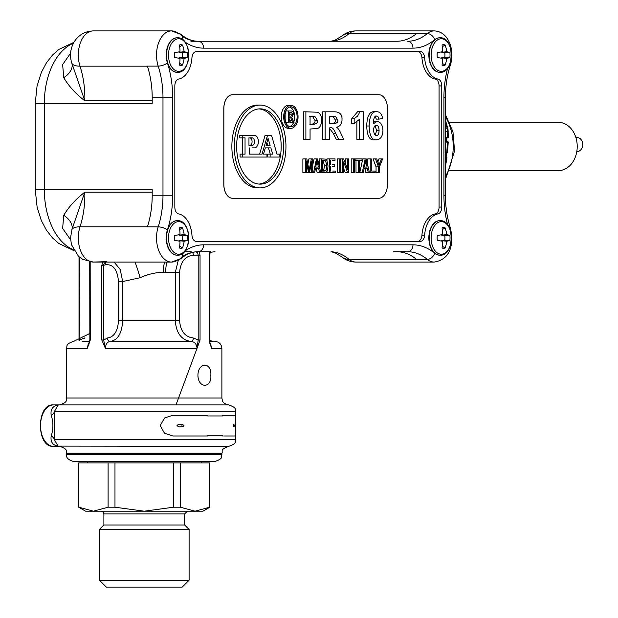 <?xml version="1.0" encoding="UTF-8"?>
<svg xmlns="http://www.w3.org/2000/svg" width="618" height="618" viewBox="0 0 618 618"><rect width="100%" height="100%" fill="white"/><g stroke="black" fill="none" stroke-linecap="round" stroke-linejoin="round"><path stroke-width="0.93" d="M441.623 51.889L441.646 52.306L444.744 52.824A8.026 5.006 -90 0 1 444.744 57.281L441.646 57.798L441.623 58.216M442.635 58.386A30.359 21.483 81.5 0 1 442.04 65.106A10.351 6.458 -90 0 0 445.122 65.106A30.359 25.446 -79 0 0 446.799 58.386A30.359 4.45 1 0 0 449.85 57.528A10.351 6.458 -90 0 0 449.85 52.576A30.359 4.45 179 0 0 446.799 51.719A30.359 25.446 -101 0 0 445.122 44.998A10.351 6.458 -90 0 0 442.04 44.998A30.359 21.483 98.5 0 1 442.635 51.719A30.359 0.487 171.6 0 1 437.312 52.576A10.351 6.458 -90 0 0 437.312 57.528A30.359 0.487 8.4 0 1 442.635 58.386M442.303 46.736L445.122 44.998M441.623 234.755L441.646 235.172L444.744 235.697A8.026 5.006 -90 0 1 444.744 240.147L441.646 240.672L441.623 241.09M442.635 241.252A30.359 21.483 81.5 0 1 442.04 247.972A10.351 6.458 -90 0 0 445.122 247.972A30.359 25.446 -79 0 0 446.799 241.252A30.359 4.45 1 0 0 449.85 240.394A10.351 6.458 -90 0 0 449.85 235.45A30.359 4.45 179 0 0 446.799 234.593A30.359 25.446 -101 0 0 445.122 227.872A10.351 6.458 -90 0 0 442.04 227.872A30.359 21.483 98.5 0 1 442.635 234.593A30.359 0.487 171.6 0 1 437.312 235.45A10.351 6.458 -90 0 0 437.312 240.394A30.359 0.487 8.4 0 1 442.635 241.252M442.303 229.61L445.122 227.872M178.996 234.755L179.019 235.172L182.117 235.697A8.026 5.006 -90 0 1 182.117 240.147L179.019 240.672L178.996 241.09M180.008 241.252A30.359 21.483 81.5 0 1 179.413 247.972A10.351 6.458 -90 0 0 182.503 247.972A30.359 25.446 -79 0 0 184.172 241.252A30.359 4.45 1 0 0 187.231 240.394A10.351 6.458 -90 0 0 187.231 235.45A30.359 4.45 179 0 0 184.172 234.593A30.359 25.446 -101 0 0 182.503 227.872A10.351 6.458 -90 0 0 179.413 227.872A30.359 21.483 98.5 0 1 180.008 234.593A30.359 0.487 171.6 0 1 174.685 235.45A10.351 6.458 -90 0 0 174.685 240.394A30.359 0.487 8.4 0 1 180.008 241.252M179.683 229.61L182.503 227.872M178.996 51.889L179.019 52.306L182.117 52.824A8.026 5.006 -90 0 1 182.117 57.281L179.019 57.798L178.996 58.216M180.008 58.386A30.359 21.483 81.5 0 1 179.413 65.106A10.351 6.458 -90 0 0 182.503 65.106A30.359 25.446 -79 0 0 184.172 58.386A30.359 4.45 1 0 0 187.231 57.528A10.351 6.458 -90 0 0 187.231 52.576A30.359 4.45 179 0 0 184.172 51.719A30.359 25.446 -101 0 0 182.503 44.998A10.351 6.458 -90 0 0 179.413 44.998A30.359 21.483 98.5 0 1 180.008 51.719A30.359 0.487 171.6 0 1 174.685 52.576A10.351 6.458 -90 0 0 174.685 57.528A30.359 0.487 8.4 0 1 180.008 58.386M179.683 46.736L182.503 44.998M449.711 122.333L558.348 122.333A24.156 18.872 90 0 1 568.104 125.809A24.156 18.872 90 0 1 576.532 152.97A24.156 18.872 90 0 1 558.348 170.638L449.711 170.638M576.818 151.464L577.359 151.464A6.898 5.392 -90 0 0 582.751 144.566A6.898 5.392 -90 0 0 577.359 137.659L575.914 137.659M210.838 375.25C211.827 388.598 198.115 388.598 197.922 375.25C198.115 361.893 211.827 361.893 210.838 375.25M223.322 415.273L235.28 415.273L235.69 418.015L235.28 435.976L223.693 435.976M222.619 415.273L222.619 415.96L207.548 415.96L207.548 415.273L172.855 415.273L164.496 418.015L160.24 425.624L164.496 433.226L172.855 435.976L207.548 435.976L207.548 435.281L222.619 435.281L222.619 435.976M233.766 426.783L233.766 424.458C234.631 425.23 234.631 426.011 233.766 426.783A10.351 10.143 -90 0 0 233.766 424.458M181.947 424.458C184.543 425.339 184.543 426.111 181.947 426.783L179.143 426.93L176.949 425.694L178.1 424.566L181.947 424.458A10.351 4.272 -90 0 1 181.947 426.783M445.385 156.153L445.686 153.635M445.423 165.431L446.69 157.59M446.134 138.061A0.688 0.541 -90 0 0 446.057 138.324L446.389 138.339A0.688 0.603 87.1 0 1 446.466 138.061M446.528 141.391L446.528 140.379L446.528 141.391L447.084 141.136A0.688 0.633 84 0 1 446.528 140.379L446.034 140.371A0.688 0.541 -90 0 0 446.482 141.159L447.084 141.136L446.528 141.391L446.582 138.285M447.084 141.136L447.432 141.252A0.688 0.633 -70.6 0 1 447.579 141.283L447.579 141.283A0.688 0.633 -70.6 0 1 447.988 141.908L447.463 142.248A0.688 0.541 -90 0 0 447.007 141.468L445.423 141.468M448.011 137.428A0.688 0.633 -70.9 0 1 447.417 137.837M445.423 122.186A63.832 49.888 90 0 1 447.231 128.822L447.548 137.474L448.081 137.103L447.548 137.474A0.688 0.541 90 0 1 447.015 138.061L447.015 138.061A0.688 0.541 90 0 1 446.938 138.053L447.355 137.837M445.423 142.248L447.988 141.908L447.285 152.553L445.423 152.824M447.285 152.553L446.752 152.824L447.463 142.248M445.423 131.765L447.486 131.765A3.453 0.912 -1.5 0 0 448.274 131.163A3.453 0.912 -1.5 0 0 447.988 130.807L447.803 129.301A3.453 0.595 -12.7 0 0 448.004 129.023L445.423 120.124M448.081 137.103L447.988 130.807M445.184 153.681L445.555 153.666A0.688 0.61 86.3 0 1 445.632 153.411M445.393 156.508L445.841 156.501A0.688 0.61 86.3 0 1 445.423 156.207M445.292 156.848L445.841 156.501L445.292 156.848L445.315 155.713M445.841 156.501L446.157 156.609A0.688 0.641 -70.2 0 1 446.312 156.648L445.423 155.721M445.423 157.605L446.714 157.358L446.188 157.605L445.423 162.688M439.769 255.172A17.25 10.761 -90 0 1 439.607 255.172A17.25 10.761 -90 0 1 434.678 253.256A17.25 10.761 -90 0 1 429.147 233.859A17.25 10.761 -90 0 1 439.607 220.672A17.25 10.761 -90 0 1 439.769 220.672M441.298 254.214A16.292 10.166 -90 0 1 432.492 229.772A16.292 10.166 -90 0 1 450.097 229.772A16.292 10.166 -90 0 1 441.298 254.214M441.646 240.672L446.799 241.252M444.744 240.147L449.85 240.394M445.122 247.972L442.303 246.242M441.646 235.172L446.799 234.593M449.85 235.45L444.744 235.697M439.769 72.306A17.25 10.761 -90 0 1 439.607 72.306A17.25 10.761 -90 0 1 429.147 59.119A17.25 10.761 -90 0 1 434.678 39.714A17.25 10.761 -90 0 1 439.607 37.798A17.25 10.761 -90 0 1 439.769 37.806M441.298 71.348A16.292 10.166 -90 0 1 432.492 46.906A16.292 10.166 -90 0 1 450.097 46.906A16.292 10.166 -90 0 1 441.298 71.348M441.646 57.798L446.799 58.386M444.744 57.281L449.85 57.528M445.122 65.106L442.303 63.368M441.646 52.306L446.799 51.719M449.85 52.576L444.744 52.824M177.15 255.172A17.25 10.761 -90 0 1 176.987 255.172A17.25 10.761 -90 0 1 167.416 230.02A17.25 10.761 -90 0 1 176.987 220.672A17.25 10.761 -90 0 1 177.15 220.672M178.672 254.214A16.292 10.166 -90 0 1 169.873 229.772A16.292 10.166 -90 0 1 187.478 229.772A16.292 10.166 -90 0 1 178.672 254.214M179.019 240.672L184.172 241.252M182.117 240.147L187.231 240.394M182.503 247.972L179.683 246.242M179.019 235.172L184.172 234.593M187.231 235.45L182.117 235.697M177.15 72.306A17.25 10.761 -90 0 1 176.987 72.306A17.25 10.761 -90 0 1 167.416 62.959A17.25 10.761 -90 0 1 176.987 37.798A17.25 10.761 -90 0 1 177.15 37.806M178.672 71.348A16.292 10.166 -90 0 1 169.873 46.906A16.292 10.166 -90 0 1 187.478 46.906A16.292 10.166 -90 0 1 178.672 71.348M179.019 57.798L184.172 58.386M182.117 57.281L187.231 57.528M182.503 65.106L179.683 63.368M179.019 52.306L184.172 51.719M187.231 52.576L182.117 52.824M396.802 251.727A69.007 43.051 -90 0 1 416.524 259.39A24.156 15.071 -90 0 1 416.493 259.359L349.077 259.359A69.007 43.051 90 0 0 331.704 251.727M448.9 66.002A6.898 2.472 -162.2 0 0 450.352 65.068C454.956 50.946 449.047 31.441 434.215 30.9A24.156 15.071 90 0 0 427.316 33.581L416.524 33.581A69.007 43.051 -90 0 1 396.802 41.252L198.216 41.252A6.898 5.392 90 0 1 203.616 48.15L412.986 48.15A75.906 47.362 90 0 0 434.678 39.714A6.898 4.797 50.4 0 0 427.316 33.581A69.007 43.051 -90 0 1 407.586 41.252A6.898 5.392 90 0 1 412.986 48.15M416.524 33.581A24.156 15.071 90 0 0 416.493 33.611L349.077 33.611A24.156 15.071 -90 0 1 356.022 30.9C350.669 30.962 345.925 32.692 341.793 36.068A20.703 14.361 50.3 0 1 349.077 33.611A69.007 43.051 90 0 1 331.704 41.252M182.04 39.282A6.898 4.797 129.6 0 0 180.919 34.399A6.898 4.797 129.6 0 0 178.494 33.581A24.156 15.071 90 0 0 171.595 30.9A24.156 15.071 90 0 0 158.2 66.118L147.408 66.118A69.007 43.051 -90 0 1 152.198 97.729L152.198 103.361L44.334 103.361A62.109 38.749 -90 0 1 73.411 43.214M147.408 66.118A24.156 15.071 90 0 0 147.432 66.172L80.016 66.172A24.156 15.071 -90 0 1 93.388 30.9C84.898 31.232 78.424 35.002 73.967 42.217C70.29 48.915 69.564 55.844 71.788 63.013A20.703 7.447 -17.9 0 0 80.016 66.172A69.007 43.051 90 0 1 84.813 100.796L71.742 62.874A20.703 7.447 -17.9 0 0 71.788 63.013L71.943 63.492M152.229 192.183L84.813 192.183L71.742 230.105A20.703 7.447 17.9 0 1 71.788 229.958A20.703 7.447 17.9 0 1 80.016 226.798L147.432 226.798A24.156 15.071 90 0 0 147.408 226.86A69.007 43.051 -90 0 0 152.198 195.242L152.198 189.618L35.249 189.618L37.119 207.208L41.36 220.611L46.427 230.151L52.43 237.822L58.633 243.376L73.89 250.63M223.855 108.536L223.855 184.442A13.805 8.613 90 0 0 232.468 198.247L378.849 198.247A13.805 8.613 90 0 0 387.455 184.442L387.455 108.536A13.805 8.613 90 0 0 378.849 94.732L232.468 94.732A13.805 8.613 90 0 0 223.855 108.536L223.801 108.536A13.805 8.613 -90 0 1 232.414 94.732L378.795 94.732M232.468 198.247L232.414 198.247A13.805 8.613 -90 0 1 223.801 184.442L223.801 108.536M378.795 198.247L232.414 198.247M368.289 172.708L365.864 172.708L364.968 168.536L364.141 168.536L367.393 168.536L368.289 172.708L369.456 172.708L366.296 158.911L365.184 158.911L362.218 172.708L363.307 172.708L364.141 168.536M362.218 172.708L359.792 172.708L362.758 158.911L365.184 158.911M338.703 139.405L343.693 139.405L341.175 134.021C339.537 130.313 338.007 128.05 336.563 127.223C340.194 126.381 342.009 123.816 342.009 119.544C342.248 114.26 339.545 111.68 333.898 111.804L325.13 111.804L325.13 139.405L329.309 139.405L329.309 127.88L330.143 127.88C331.936 126.906 333.782 128.745 335.698 133.388L338.703 139.405L336.277 139.405L333.272 133.388L329.309 128.019M325.13 139.405L322.704 139.405L322.704 111.804L325.13 111.804M258.911 187.849A41.406 25.832 -90 0 1 257.698 187.895A41.406 25.832 -90 0 1 231.866 146.489A41.406 25.832 -90 0 1 257.698 105.083A41.406 25.832 -90 0 1 258.911 105.13M305.315 172.708L302.882 172.708L302.882 158.911L305.315 158.911L305.315 172.708L306.304 172.708L306.304 160.958L308.544 172.708L309.471 172.708L311.727 161.159L311.727 172.708L312.716 172.708L312.716 158.911L311.341 158.911L309.07 170.722L306.852 158.911L305.315 158.911M307.864 164.288L308.907 158.911L311.341 158.911M289.649 128.173A11.526 7.192 -90 0 1 288.436 128.335A11.526 7.192 -90 0 1 281.244 116.817A11.526 7.192 -90 0 1 288.436 105.292A11.526 7.192 -90 0 1 289.649 105.454M319.583 172.708L317.158 172.708L316.261 168.536L315.443 168.536L318.687 168.536L319.583 172.708L320.757 172.708L317.59 158.911L316.486 158.911L313.519 172.708L314.601 172.708L315.443 168.536M312.716 165.145L314.052 158.911L316.486 158.911M303.461 139.405L303.461 111.804L305.887 111.804L305.887 139.405L303.461 139.405M310.352 128.992L317.096 128.59C319.73 128.05 321.26 125.284 321.692 120.301C321.491 115.813 320.101 113.125 317.536 112.229L305.887 111.804M332.306 166.389L334.732 166.389L334.732 164.759L332.306 164.759M332.6 160.541L335.026 160.541L335.026 158.911L329.417 158.911L329.417 172.708L335.203 172.708L335.203 171.078L332.77 171.078M329.417 172.708L326.992 172.708L326.992 171.101M326.992 160.471L326.992 158.911L329.417 158.911M359.29 139.405L363.253 139.405L363.253 111.703L360.031 111.703L357.536 116.114L354.168 118.687L354.168 123.484L359.29 119.483L359.29 139.405L356.856 139.405L356.856 121.877M354.168 123.484L351.742 123.484L351.742 118.687L357.606 111.703L360.031 111.703M339.8 172.708L337.374 172.708L337.374 158.911L339.8 158.911L339.8 172.708L340.827 172.708L340.827 158.911L339.8 158.911M378.741 119.127L382.573 118.556C381.909 114.044 379.954 111.758 376.702 111.703C371.959 111.394 369.44 116.161 369.155 125.987C369.456 135.535 371.843 140.162 376.308 139.869C380.479 139.583 382.689 136.462 382.951 130.506C382.596 124.851 380.588 121.839 376.941 121.483L373.249 123.816C373.643 118.061 374.717 115.473 376.47 116.053L378.007 116.802L378.741 119.127L376.316 119.127L375.257 116.47M373.403 121.646L376.941 121.483M376.308 139.869L373.882 139.869C369.417 140.162 367.03 135.535 366.729 125.987C367.015 116.161 369.533 111.394 374.276 111.703L376.702 111.703M347.679 172.708L348.73 172.708L348.73 158.911L347.741 158.911L347.741 169.741L343.67 158.911L342.627 158.911L342.627 172.708L343.608 172.708L343.608 161.877L347.679 172.708L345.253 172.708L343.608 168.335M345.315 163.283L345.315 158.911L347.741 158.911M319.158 165.732L319.158 158.911L321.584 158.911L321.584 172.708L320.757 172.708M353.627 172.708L351.202 172.708L351.202 158.911L353.627 158.911L353.627 172.708L354.655 172.708L354.655 158.911L353.627 158.911M367.818 165.554L367.818 158.911L370.244 158.911L370.244 172.708L369.456 172.708M370.244 172.708L375.087 172.708L375.087 171.078L372.654 171.078M359.599 160.541L362.024 160.541L362.024 158.911L355.883 158.911L355.883 160.541L358.432 160.541L358.432 172.708L359.46 172.708L359.46 160.541M358.432 172.708L356.007 172.708L356.007 160.541M376.061 172.708L376.061 166.86L373.079 158.911L375.505 158.911L378.486 166.86L378.486 172.708L376.061 172.708M377.861 161.947L378.981 158.911L381.414 158.911L379.058 165.4L376.748 158.911L375.505 158.911M366.273 163.222L367.077 167.053L364.442 167.053L365.717 160.363L366.273 163.222L365.253 163.222M364.442 167.053L364.55 166.566M288.266 122.681L289.131 122.681L289.131 117.466L290.63 117.52L292.963 122.681L294.068 122.681L291.673 117.343L293.527 114.152L293.249 112.383L292.523 111.263L291.178 110.946L288.266 110.946L288.266 122.681L285.84 122.681L285.84 110.946L288.266 110.946M292.623 114.152L291.008 116.122L289.131 116.122L289.131 112.244L291.217 112.244L292.623 114.152L290.197 114.152L288.791 112.244M291.008 116.122L289.131 116.122M288.583 116.122L290.197 114.152M292.963 122.681L290.537 122.681L289.131 118.841M290.63 117.52L289.131 117.52M290.143 117.466L289.131 117.466M291.217 112.244L289.131 112.244M252.051 147.88L254.477 147.88A6.257 3.901 90 0 0 258.378 141.622A6.257 3.901 90 0 0 254.477 135.365L239.792 135.365L239.792 137.868L245.045 137.868L245.045 154.137L240.093 154.137L240.093 157.057L266.968 157.057L266.968 154.137L264.543 154.137M263.5 154.137L265.323 147.88L270.869 147.88L272.692 154.137L270.128 154.137L270.128 157.057L279.823 157.057L279.823 154.129L276.995 154.129L271.518 135.365L267.517 135.365L262.04 154.137L249.263 154.137L249.263 147.88M262.04 154.137L259.614 154.137L265.091 135.365L267.517 135.365M249.263 154.137L259.614 154.137M276.995 154.129L277.397 154.129M270.128 157.057L267.702 157.057L267.702 154.137L270.128 154.137M266.057 145.377L268.096 138.378L270.136 145.377L266.057 145.377L267.71 145.377L266.883 142.534M249.734 145.377A3.754 2.341 90 0 0 252.074 141.622A3.754 2.341 90 0 0 249.734 137.868L252.159 137.868A3.754 2.341 -90 0 1 254.5 141.622A3.754 2.341 -90 0 1 252.159 145.377L249.734 145.377M242.217 135.365L242.217 137.868M242.619 154.137L242.619 137.868M242.519 154.137L242.519 157.057M270.267 154.137L268.444 147.88L265.323 147.88M248.961 145.377L248.961 137.868M337.722 119.907C338.44 122.395 336.663 123.592 332.391 123.484L329.309 123.484L329.309 116.478L335.597 116.563L337.722 119.907L335.296 119.907L333.164 116.563L329.309 116.478M329.309 123.484L329.966 123.484C334.238 123.592 336.014 122.395 335.296 119.907M330.143 127.88L329.309 127.88M335.597 116.563L333.164 116.563M285.956 146.489A41.406 25.832 90 0 0 260.124 105.083A41.406 25.832 90 0 0 234.292 146.489A41.406 25.832 90 0 0 260.124 187.895A41.406 25.832 90 0 0 285.956 146.489M283.608 146.489A37.644 23.484 -90 0 1 260.124 184.125A37.644 23.484 -90 0 1 236.64 146.489A37.644 23.484 -90 0 1 260.124 108.845A37.644 23.484 -90 0 1 283.608 146.489M258.911 184.079A37.644 23.484 90 0 0 281.182 146.489A37.644 23.484 90 0 0 258.911 108.899M311.727 172.708L309.471 172.708M308.544 172.708L306.304 172.708M298.054 116.817A11.526 7.192 90 0 0 290.862 105.292A11.526 7.192 90 0 0 283.67 116.817A11.526 7.192 90 0 0 290.862 128.335A11.526 7.192 90 0 0 298.054 116.817M297.103 116.817A10.004 6.242 -90 0 1 290.862 126.821A10.004 6.242 -90 0 1 284.62 116.817A10.004 6.242 -90 0 1 290.862 106.806A10.004 6.242 -90 0 1 297.103 116.817M293.797 121.931A10.004 6.242 90 0 0 294.678 116.817A10.004 6.242 90 0 0 289.649 106.999M289.649 126.628A10.004 6.242 90 0 0 293.488 122.681M317.567 163.222L318.37 167.053L315.744 167.053L317.011 160.363L317.567 163.222L316.547 163.222M315.744 167.053L315.844 166.566M313.519 172.708L312.716 172.708M309.912 124.326C313.72 124.295 315.404 122.982 314.971 120.386L312.638 116.663L309.649 116.478M312.075 116.478L315.064 116.663L317.405 120.386C317.837 122.982 316.146 124.295 312.337 124.326L310.066 124.326L310.066 116.478M305.887 139.405L310.066 139.405L310.066 128.992M312.337 124.326L310.066 124.326M330.445 171.078L330.445 166.389M330.445 164.759L330.445 160.541M354.168 118.687L351.742 118.687M373.596 130.089C373.736 126.976 374.647 125.4 376.308 125.377C378.031 125.315 378.95 127.045 379.081 130.568C378.958 133.944 378.1 135.581 376.509 135.473C374.778 135.404 373.805 133.612 373.596 130.089M375.304 135.033L376.656 130.568L375.111 125.778M342.627 172.708L340.827 172.708M342.627 158.911L340.827 158.911M321.584 172.708L324.38 172.708C326.605 173.055 327.803 170.73 327.988 165.732L326.767 160.101L325.632 159.112L321.584 158.911M322.604 170.993L323.732 170.112L324.504 165.701L323.129 160.827L322.604 160.61M324.234 160.541L322.604 160.541L325.562 160.827L326.93 165.701L326.157 170.112L324.257 171.078L322.604 171.078L322.604 160.541M324.257 171.078L322.604 171.078M371.271 171.078L371.271 158.911L370.244 158.911M355.883 158.911L354.655 158.911M355.883 160.541L354.655 160.541M378.486 166.86L376.061 166.86M378.486 172.708L379.514 172.708L379.514 166.86L382.604 158.911L381.414 158.911M393.295 251.727L407.586 251.727A6.898 5.392 -90 0 0 412.986 244.821L203.616 244.821A75.906 47.362 90 0 0 184.89 251.008M196.238 51.603L420.356 51.603A6.898 4.303 -90 0 1 424.636 57.737A24.156 15.071 90 0 0 437.938 79.058A6.898 4.303 -90 0 1 441.762 85.917L441.762 207.061A6.898 4.303 -90 0 1 437.938 213.921A24.156 15.071 90 0 0 424.636 235.242A6.898 4.303 -90 0 1 420.356 241.375L196.238 241.375A6.898 4.303 -90 0 1 191.959 235.242A24.156 15.071 90 0 0 178.656 213.921A6.898 4.303 -90 0 1 174.832 207.061L174.832 85.917A6.898 4.303 -90 0 1 178.656 79.058A24.156 15.071 90 0 0 191.959 57.737A6.898 4.303 -90 0 1 196.238 51.603M417.66 241.375A6.898 4.303 90 0 0 421.94 235.242A24.156 15.071 -90 0 1 435.242 213.921A6.898 4.303 90 0 0 439.066 207.061L439.066 85.917A6.898 4.303 90 0 0 435.242 79.058A24.156 15.071 -90 0 1 421.94 57.737A6.898 4.303 90 0 0 417.66 51.603M199.29 251.727L210.05 251.727L209.255 255.172L209.255 339.993L211.464 348.336L209.255 339.993L209.255 255.172L210.653 251.727M191.186 251.727L185.454 251.727M200.047 339.993L198.193 339.993L197.034 348.336L200.047 339.993L200.047 255.172L199.004 251.727M102.92 261.978L101.8 265.307L101.8 339.993L105.392 348.336L103.639 339.993L103.639 265.307L103.909 263.971L105.516 262.078M147.408 226.86L158.2 226.86A6.898 2.472 17.8 0 1 167.416 230.02A75.906 47.362 90 0 0 172.677 195.242L162.982 195.242A69.007 43.051 -90 0 1 158.2 226.86A24.156 15.071 90 0 0 171.595 262.078L93.395 262.078A24.156 15.071 -90 0 0 94.484 262.009L106.868 261.684M90.274 339.993L89.849 339.993L87.323 348.336L90.274 339.993L90.174 261.839M79.251 256.972L79.243 340.626M196.169 251.82L197.636 253.017L198.193 255.172L198.193 339.993L193.341 337.984A3.453 2.155 -90 0 1 191.186 341.437C194.732 341.831 196.678 344.126 197.034 348.336L175.983 404.921L197.042 348.313L105.392 348.336C105.678 344.133 107.285 341.831 110.213 341.437C117.752 340.279 121.901 333.372 122.673 320.734L122.673 281.545L120.224 269.494L114.075 262.078M210.05 251.727L210.63 251.727L209.842 252.167M210.475 345.246L209.409 342.048M89.61 342.125L88.212 344.01L87.323 348.336L66.62 348.336L66.62 398.023L221.885 398.023L221.885 348.336L211.464 348.336L211.047 345.694L209.942 343.469M101.8 265.307L103.639 265.307A27.601 17.219 90 0 0 105.191 264.875A3.453 2.634 70.5 0 1 106.01 262.078M101.8 339.993L103.639 339.993M107.517 337.984A3.453 2.696 -90 0 0 110.213 341.437L191.186 341.437C181.568 340.255 176.269 333.357 175.296 320.734L118.494 320.734C117.76 331.271 114.098 337.019 107.517 337.984L103.639 340.008M90.274 262.959L89.849 262.959L90.151 339.993M90.066 261.823L90.151 262.959M79.251 339.993L79.552 257.212M79.459 340.564L79.552 339.993L84.403 337.984A3.453 2.155 -90 0 1 84.396 338.347M193.341 337.984C185.06 337.003 180.479 331.256 179.591 320.734L179.591 272.43C180.502 261.893 185.083 256.138 193.341 255.172A3.453 2.155 90 0 0 192.507 252.445M178.262 260.371L175.296 272.43L175.296 320.734L179.591 320.734M105.191 264.875C112.939 263.762 117.374 269.317 118.494 281.545L122.673 281.545L140.155 277.737C147.934 274.183 155.605 272.391 163.183 272.353L165.678 272.43A20.703 8.868 90 0 1 166.868 262.078M209.548 341.437L214.987 341.437L209.548 341.437M178.301 341.437L110.213 341.437M82.256 341.437L89.749 341.437M134.987 262.078A20.703 1.63 -106.2 0 1 140.155 277.737M51.186 415.273A6.898 4.473 171.2 0 0 54.253 411.82L58.015 405.138L59.791 404.921C53.125 405.377 50.251 408.822 51.186 415.273C53.465 422.156 53.465 429.062 51.186 435.976A6.898 4.473 -171.2 0 1 54.253 439.421L54.253 411.82L235.69 411.82C234.376 409.865 238.293 408.289 228.791 404.921L122.256 404.921M51.186 435.976C50.251 442.418 53.125 445.872 59.791 446.327L58.015 446.103L54.253 439.421L235.69 439.421L235.69 433.233M66.62 454.609C65.917 457.583 68.219 459.885 73.519 461.507L214.987 461.507C224.79 457.884 220.425 456.625 221.885 454.609L66.62 454.609L66.62 453.226C65.299 451.186 69.154 449.61 59.722 446.327L53.449 446.327A20.703 12.916 -90 0 1 40.533 425.624A20.703 12.916 -90 0 1 53.449 404.921L228.791 404.921C222.349 403.6 222.619 400.549 222.434 400.711L221.885 398.023M53.449 446.327C36.13 447.849 36.13 403.399 53.449 404.921L61.893 404.921M58.015 446.111L228.791 446.327C218.957 449.974 223.345 451.24 221.885 453.226L66.62 453.226M59.791 404.921L58.015 405.13M163.183 272.353A20.703 7.825 92.2 0 1 164.566 262.078M71.943 229.487L70.537 237.853L71.402 244.573L78.509 256.339L82.688 259.305L93.395 262.078A24.156 15.071 -90 0 1 80.016 226.798A69.007 43.051 90 0 0 84.813 192.183C75.635 199.266 68.621 206.976 63.762 215.311L62.627 228.405L70.606 239.799M188.745 461.507L87.323 461.507L87.323 462.89M190.947 41.252L393.295 41.252M63.762 215.311A20.703 12.793 -163.3 0 1 71.873 229.687M71.873 63.283A20.703 12.793 -16.7 0 1 63.762 77.667C68.621 86.002 75.635 93.712 84.813 100.796L152.229 100.796M70.606 53.171L62.627 64.566L63.762 77.667M114.979 462.89L173.534 462.89L173.534 507.208L144.257 511.194L114.979 507.208L114.979 462.89L108.096 462.89L108.096 507.208L93.457 511.194L78.818 507.208L78.818 462.89L108.096 462.89M180.41 462.89L209.687 462.89L209.687 507.208L195.049 511.194L180.41 507.208L180.41 462.89L173.534 462.89M209.811 462.89L209.811 507.208L202.913 511.194L85.601 511.194L78.695 507.208L78.695 462.89M114.979 507.208L108.096 507.208M189.108 580.202L182.21 587.1L106.296 587.1L99.398 580.202L189.108 580.202L189.108 529.479L99.398 529.479L99.398 580.202M201.182 461.507L201.182 462.89M180.41 507.208L173.534 507.208M184.62 513.952L103.886 513.952L103.886 524.991L184.62 524.991L184.62 513.952L187.385 511.194M184.62 524.991L189.108 529.479M42.943 413.581A19.32 12.059 90 0 0 42.943 437.66M445.423 138.324L446.057 138.324L446.034 140.371L445.423 140.371M445.423 141.159L446.482 141.159M448.328 137.281L447.015 138.061L445.423 138.061L446.938 138.053M447.548 137.474L445.423 137.474M447.432 141.252L447.007 141.468M447.695 128.861A62.109 48.536 -90 0 0 445.423 121.012M445.423 166.845L446.945 157.505L446.312 156.648A0.688 0.641 -70.2 0 1 446.714 157.358M446.157 156.609L445.732 156.817A0.688 0.541 90 0 1 446.188 157.605M446.219 153.411L446.134 153.403A0.688 0.541 -90 0 0 446.752 152.824M447.216 152.808A0.688 0.641 -70.2 0 1 446.605 153.202M446.134 153.403L446.559 153.202M445.423 128.822L447.231 128.822A3.453 0.595 -12.7 0 1 448.004 129.023L448.336 137.242M445.423 176.462A50.027 39.096 -90 0 0 445.423 116.516M446.281 156.632A50.027 39.096 -90 0 0 446.721 153.388M446.845 140.881A50.027 39.096 -90 0 0 446.806 140.433M445.199 222.882A17.25 10.761 90 0 0 439.931 220.672A17.25 10.761 90 0 0 429.17 237.922A17.25 10.761 90 0 0 439.931 255.172A17.25 10.761 90 0 0 445.199 252.963M445.199 40.008A17.25 10.761 90 0 0 439.931 37.798A17.25 10.761 90 0 0 435.002 39.714A17.25 10.761 90 0 0 429.471 59.119A17.25 10.761 90 0 0 439.931 72.306A17.25 10.761 90 0 0 445.199 70.097M182.58 222.882A17.25 10.761 90 0 0 177.304 220.672A17.25 10.761 90 0 0 167.741 230.02A17.25 10.761 90 0 0 177.304 255.172A17.25 10.761 90 0 0 182.58 252.963M182.58 40.008A17.25 10.761 90 0 0 182.24 39.714A17.25 10.761 90 0 0 177.304 37.798A17.25 10.761 90 0 0 166.543 55.056A17.25 10.761 90 0 0 177.304 72.306A17.25 10.761 90 0 0 182.58 70.097M292.098 120.24L289.672 120.24M335.698 133.388L333.272 133.388M309.471 168.513L308.66 168.513M315.064 116.663L312.638 116.663M317.405 120.386L314.971 120.386M379.081 130.568L376.656 130.568M369.155 125.987L366.729 125.987M325.562 160.827L323.129 160.827M326.93 165.701L324.504 165.701M326.157 170.112L323.732 170.112M379.916 162.967L378.231 162.967M182.078 256.756A69.007 43.051 -90 0 1 198.216 251.727C192.422 251.673 186.651 253.959 180.919 258.579L171.595 262.078A24.156 15.071 90 0 0 178.494 259.39A6.898 4.797 -129.6 0 0 180.919 258.579A6.898 4.797 -129.6 0 0 182.04 253.697M198.216 251.727A6.898 5.392 -90 0 0 203.616 244.821M407.586 251.727A69.007 43.051 -90 0 1 427.316 259.39A6.898 4.797 -50.4 0 0 434.678 253.256A75.906 47.362 90 0 0 412.986 244.821M416.524 259.39L427.316 259.39A24.156 15.071 90 0 0 434.215 262.078C452.438 259.081 453.465 241.205 450.352 227.903A6.898 2.472 162.2 0 1 449.943 229.255M448.9 226.968A6.898 2.472 162.2 0 1 450.352 227.903C447.1 217.706 445.454 206.814 445.423 195.242L443.917 195.242L445.423 195.242L445.423 97.729L443.917 97.729L445.423 97.729C445.454 86.157 447.1 75.272 450.352 65.068A6.898 2.472 -162.2 0 0 449.943 63.724M447.741 67.833A75.906 47.362 90 0 0 443.917 97.729L443.917 195.242A75.906 47.362 90 0 0 447.741 225.137M184.89 41.97A75.906 47.362 90 0 0 203.616 48.15M93.395 30.9L171.595 30.9L180.919 34.399C186.651 39.019 192.422 41.306 198.216 41.252A69.007 43.051 -90 0 1 182.078 36.215M152.198 97.729L162.982 97.729A69.007 43.051 -90 0 0 158.2 66.118A6.898 2.472 -17.8 0 0 167.416 62.959A75.906 47.362 90 0 1 172.677 97.729L162.982 97.729L162.982 195.242L152.198 195.242M172.677 195.242L172.677 97.729M424.636 235.242L421.94 235.242M437.938 213.921L435.242 213.921M441.762 207.061L439.066 207.061M441.762 85.917L439.066 85.917M437.938 79.058L435.242 79.058M424.636 57.737L421.94 57.737M200.047 255.172L193.341 255.172M84.99 337.969L84.403 337.984M179.591 272.43L165.678 272.43M118.494 281.545L118.494 320.734M73.411 249.757A62.109 38.749 -90 0 1 44.334 189.618L44.334 103.361L35.249 103.361L35.249 189.618M341.793 256.903A20.703 14.361 -50.3 0 0 349.077 259.359A24.156 15.071 -90 0 0 356.022 262.078C350.669 262.009 345.925 260.286 341.793 256.903L335.056 252.777L331.039 251.727M447.509 152.7L448.235 142.055L446.799 140.703L446.845 137.621M445.632 156.138L445.995 153.048M446.211 153.411L447.509 152.708M445.423 114.546L452.955 131.827L454.562 150.931L446.335 177.018L445.423 178.424M439.607 255.172L439.931 255.172C454.848 256.362 454.848 219.483 439.931 220.672L439.607 220.672M439.607 72.306L439.931 72.306C454.848 73.496 454.848 36.616 439.931 37.798L439.607 37.798M176.987 255.172L177.304 255.172C192.229 256.362 192.229 219.483 177.304 220.672L176.987 220.672M176.987 72.306L177.304 72.306C192.229 73.496 192.229 36.616 177.304 37.798L176.987 37.798M260.124 105.083L257.698 105.083M260.124 187.895L257.698 187.895M290.862 105.292L288.436 105.292M290.862 128.335L288.436 128.335M88.984 344.133L89.865 339.993M89.849 339.993L89.718 261.769M79.027 256.787L79.019 340.688M221.885 348.336C221.476 344.141 219.181 341.839 214.987 341.437L209.487 340.688M66.62 348.336C67.354 346.752 65.021 344.002 73.519 341.437L89.849 333.457M210.143 252.299L214.987 251.727M235.69 418.015L235.69 411.82M235.69 439.421C234.361 441.468 238.224 443.044 228.791 446.327M221.885 454.609L221.885 453.226M66.62 398.023C65.222 400.093 69.301 401.515 59.722 404.921M331.039 41.252L334.91 40.255L341.793 36.068M434.215 262.078L356.022 262.078M434.215 30.9L356.022 30.9M73.89 42.348L58.857 49.432L52.592 54.979L46.535 62.665L41.429 72.213L37.057 86.026L35.249 103.361M103.886 513.952L103.09 512.013L101.12 511.194M103.886 524.991L99.398 529.479"/></g></svg>
